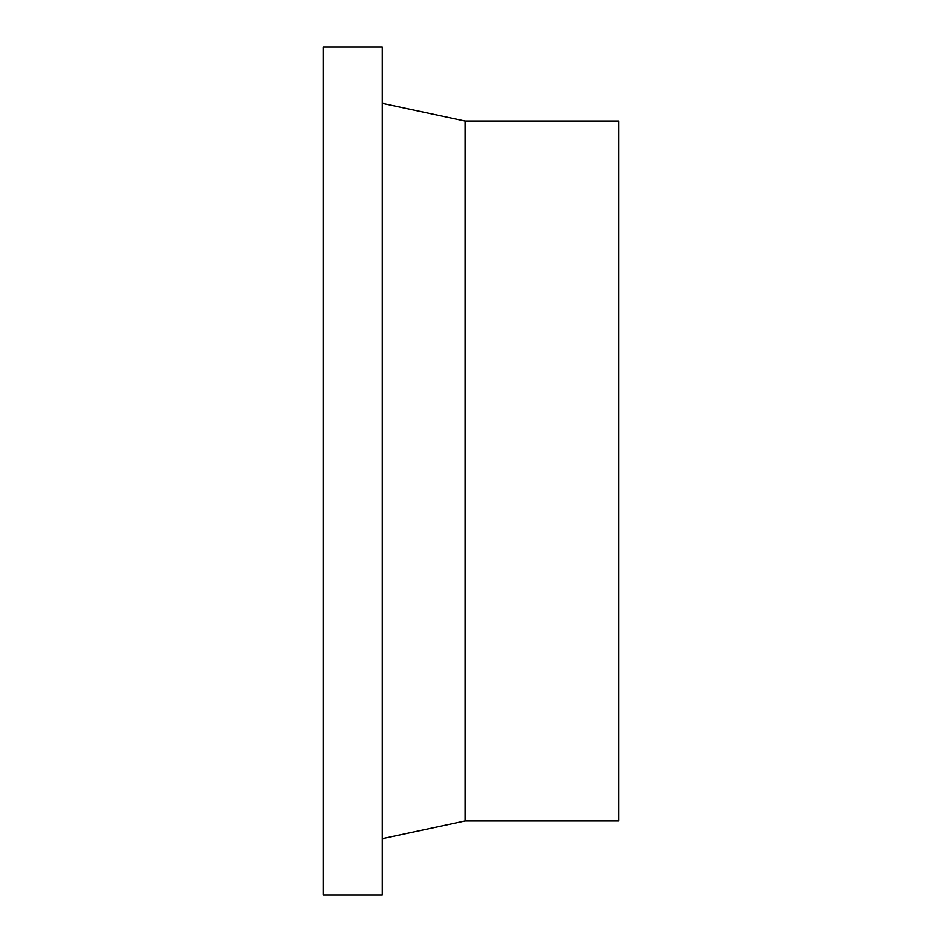 <?xml version="1.0" encoding="UTF-8"?>
<svg xmlns="http://www.w3.org/2000/svg" width="942" height="942" viewBox="0 0 942 942"><rect width="100%" height="100%" fill="white"/><g stroke="black" fill="none" stroke-linecap="round" stroke-linejoin="round"><path stroke-width="1.41" d="M382.275 47.1L323.13 47.1L323.13 894.9L382.275 894.9L382.275 47.1M382.275 838.71L465.089 820.965L618.87 820.965L618.87 121.035L465.089 121.035L382.275 103.29M465.089 820.965L465.089 121.035"/></g></svg>
